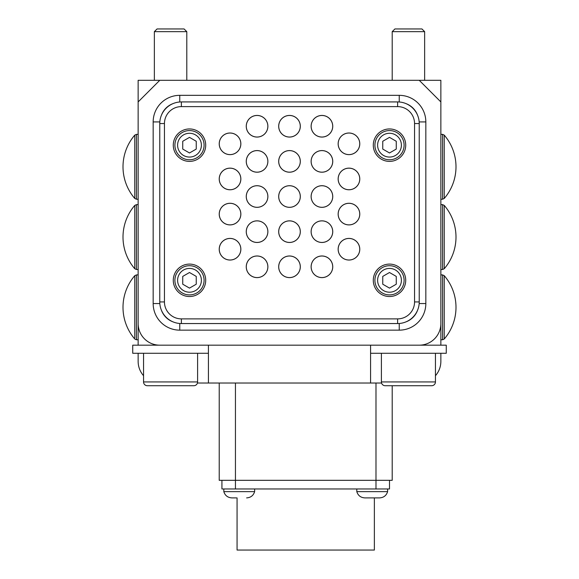 <?xml version="1.0" encoding="UTF-8"?>
<svg xmlns="http://www.w3.org/2000/svg" width="579" height="579" viewBox="0 0 579 579"><rect width="100%" height="100%" fill="white"/><g stroke="black" fill="none" stroke-linecap="round" stroke-linejoin="round"><path stroke-width="0.87" d="M138.142 353.284L138.142 361.397A21.626 21.626 0 0 0 143.549 375.699M138.142 345.178L132.736 345.178L132.736 353.284L208.418 353.284L208.418 345.178L138.142 345.178L138.142 80.3L159.768 80.3L138.142 101.926L138.142 323.552A21.626 21.626 0 0 0 159.768 345.178L419.232 345.178A21.626 21.626 0 0 0 440.858 323.552L440.858 101.926L419.232 80.3L159.768 80.3M440.858 353.284L440.858 361.397A21.626 21.626 0 0 1 435.451 375.699M440.858 345.178L446.264 345.178L446.264 353.284L370.582 353.284L370.582 345.178L440.858 345.178L440.858 80.3L419.232 80.3M370.582 345.178L370.582 383.016L381.554 383.016M370.582 383.016L197.446 383.016A3.785 3.785 0 0 1 193.82 385.723L186.185 385.723M208.418 345.178L208.418 383.016M444.223 339.019A48.52 48.52 0 0 0 444.223 275.655L442.58 274.902L442.58 339.772L444.223 339.019L444.223 275.872M444.223 303.671L444.223 311.01M338.15 249.231A10.813 10.813 0 0 0 348.963 260.036A10.813 10.813 0 0 0 359.776 249.231A10.813 10.813 0 0 0 348.963 238.418A10.813 10.813 0 0 0 338.15 249.231M338.15 214.092A10.813 10.813 0 0 0 348.963 224.905A10.813 10.813 0 0 0 359.776 214.092A10.813 10.813 0 0 0 348.963 203.28A10.813 10.813 0 0 0 338.15 214.092M338.15 178.954A10.813 10.813 0 0 0 348.963 189.767A10.813 10.813 0 0 0 359.776 178.954A10.813 10.813 0 0 0 348.963 168.142A10.813 10.813 0 0 0 338.15 178.954M338.15 143.816A10.813 10.813 0 0 0 348.963 154.629A10.813 10.813 0 0 0 359.776 143.816A10.813 10.813 0 0 0 348.963 133.011A10.813 10.813 0 0 0 338.15 143.816M219.224 249.231A10.813 10.813 0 0 0 230.037 260.036A10.813 10.813 0 0 0 240.85 249.231A10.813 10.813 0 0 0 230.037 238.418A10.813 10.813 0 0 0 219.224 249.231M219.224 214.092A10.813 10.813 0 0 0 230.037 224.905A10.813 10.813 0 0 0 240.85 214.092A10.813 10.813 0 0 0 230.037 203.28A10.813 10.813 0 0 0 219.224 214.092M219.224 178.954A10.813 10.813 0 0 0 230.037 189.767A10.813 10.813 0 0 0 240.85 178.954A10.813 10.813 0 0 0 230.037 168.142A10.813 10.813 0 0 0 219.224 178.954M219.224 143.816A10.813 10.813 0 0 0 230.037 154.629A10.813 10.813 0 0 0 240.85 143.816A10.813 10.813 0 0 0 230.037 133.011A10.813 10.813 0 0 0 219.224 143.816M311.126 126.251A10.813 10.813 0 0 0 321.931 137.064A10.813 10.813 0 0 0 332.744 126.251A10.813 10.813 0 0 0 321.931 115.438A10.813 10.813 0 0 0 311.126 126.251M278.687 126.251A10.813 10.813 0 0 0 289.5 137.064A10.813 10.813 0 0 0 300.313 126.251A10.813 10.813 0 0 0 289.5 115.438A10.813 10.813 0 0 0 278.687 126.251M246.256 126.251A10.813 10.813 0 0 0 257.069 137.064A10.813 10.813 0 0 0 267.874 126.251A10.813 10.813 0 0 0 257.069 115.438A10.813 10.813 0 0 0 246.256 126.251M311.126 161.389A10.813 10.813 0 0 0 321.931 172.202A10.813 10.813 0 0 0 332.744 161.389A10.813 10.813 0 0 0 321.931 150.576A10.813 10.813 0 0 0 311.126 161.389M278.687 161.389A10.813 10.813 0 0 0 289.5 172.202A10.813 10.813 0 0 0 300.313 161.389A10.813 10.813 0 0 0 289.5 150.576A10.813 10.813 0 0 0 278.687 161.389M246.256 161.389A10.813 10.813 0 0 0 257.069 172.202A10.813 10.813 0 0 0 267.874 161.389A10.813 10.813 0 0 0 257.069 150.576A10.813 10.813 0 0 0 246.256 161.389M311.126 196.527A10.813 10.813 0 0 0 321.931 207.333A10.813 10.813 0 0 0 332.744 196.527A10.813 10.813 0 0 0 321.931 185.714A10.813 10.813 0 0 0 311.126 196.527M278.687 196.527A10.813 10.813 0 0 0 289.5 207.333A10.813 10.813 0 0 0 300.313 196.527A10.813 10.813 0 0 0 289.5 185.714A10.813 10.813 0 0 0 278.687 196.527M246.256 196.527A10.813 10.813 0 0 0 257.069 207.333A10.813 10.813 0 0 0 267.874 196.527A10.813 10.813 0 0 0 257.069 185.714A10.813 10.813 0 0 0 246.256 196.527M311.126 231.658A10.813 10.813 0 0 0 321.931 242.471A10.813 10.813 0 0 0 332.744 231.658A10.813 10.813 0 0 0 321.931 220.852A10.813 10.813 0 0 0 311.126 231.658M278.687 231.658A10.813 10.813 0 0 0 289.5 242.471A10.813 10.813 0 0 0 300.313 231.658A10.813 10.813 0 0 0 289.5 220.852A10.813 10.813 0 0 0 278.687 231.658M246.256 231.658A10.813 10.813 0 0 0 257.069 242.471A10.813 10.813 0 0 0 267.874 231.658A10.813 10.813 0 0 0 257.069 220.852A10.813 10.813 0 0 0 246.256 231.658M311.126 266.796A10.813 10.813 0 0 0 321.931 277.609A10.813 10.813 0 0 0 332.744 266.796A10.813 10.813 0 0 0 321.931 255.983A10.813 10.813 0 0 0 311.126 266.796M278.687 266.796A10.813 10.813 0 0 0 289.5 277.609A10.813 10.813 0 0 0 300.313 266.796A10.813 10.813 0 0 0 289.5 255.983A10.813 10.813 0 0 0 278.687 266.796M246.256 266.796A10.813 10.813 0 0 0 257.069 277.609A10.813 10.813 0 0 0 267.874 266.796A10.813 10.813 0 0 0 257.069 255.983A10.813 10.813 0 0 0 246.256 266.796M373.289 280.308A16.219 16.219 0 0 0 389.501 296.528A16.219 16.219 0 0 0 405.72 280.308A16.219 16.219 0 0 0 389.501 264.096A16.219 16.219 0 0 0 373.289 280.308M373.289 145.17A16.219 16.219 0 0 0 389.501 161.389A16.219 16.219 0 0 0 405.72 145.17A16.219 16.219 0 0 0 389.501 128.951A16.219 16.219 0 0 0 373.289 145.17M173.28 145.17A16.219 16.219 0 0 0 189.499 161.389A16.219 16.219 0 0 0 205.711 145.17A16.219 16.219 0 0 0 189.499 128.951A16.219 16.219 0 0 0 173.28 145.17M173.28 280.308A16.219 16.219 0 0 0 189.499 296.528A16.219 16.219 0 0 0 205.711 280.308A16.219 16.219 0 0 0 189.499 264.096A16.219 16.219 0 0 0 173.28 280.308M397.614 106.608L181.386 106.608A16.943 16.943 0 0 0 164.45 123.551L164.45 301.934A16.943 16.943 0 0 0 181.386 318.877L397.614 318.877A16.943 16.943 0 0 0 414.55 301.934L414.55 123.551A16.943 16.943 0 0 0 397.614 106.608L397.614 101.926A21.626 21.626 0 0 1 419.232 123.551L419.232 301.934A21.626 21.626 0 0 1 397.614 323.552L181.386 323.552A21.626 21.626 0 0 1 159.768 301.934L159.768 123.551A21.626 21.626 0 0 1 181.386 101.926L397.614 101.926M184.093 28.95L186.793 31.65L154.361 31.65L157.061 28.95L184.093 28.95L186.793 31.65L186.793 80.3M143.549 353.284L143.549 381.937L197.605 381.937A3.785 3.785 0 0 1 193.82 385.723L147.334 385.723A3.785 3.785 0 0 1 143.549 381.937A3.785 3.785 0 0 0 147.334 385.723L154.969 385.723M421.939 28.95L424.639 31.65L392.207 31.65L394.907 28.95L421.939 28.95M381.395 381.937L435.451 381.937A3.785 3.785 0 0 1 431.666 385.723L385.18 385.723A3.785 3.785 0 0 1 381.395 381.937L381.395 353.284M435.451 381.937L435.451 353.284M392.207 80.3L392.207 31.65M424.639 80.3L424.639 31.65M197.605 381.937L197.605 353.284M154.361 80.3L154.361 31.65M257.069 137.035A10.784 10.784 0 0 0 267.853 126.251A10.784 10.784 0 0 0 257.069 115.467A10.784 10.784 0 0 0 246.285 126.251A10.784 10.784 0 0 0 257.069 137.035M257.069 172.173A10.784 10.784 0 0 0 267.853 161.389A10.784 10.784 0 0 0 257.069 150.605A10.784 10.784 0 0 0 246.285 161.389A10.784 10.784 0 0 0 257.069 172.173M257.069 207.311A10.784 10.784 0 0 0 267.853 196.527A10.784 10.784 0 0 0 257.069 185.736A10.784 10.784 0 0 0 246.285 196.527A10.784 10.784 0 0 0 257.069 207.311M257.069 242.442A10.784 10.784 0 0 0 267.853 231.658A10.784 10.784 0 0 0 257.069 220.874A10.784 10.784 0 0 0 246.285 231.658A10.784 10.784 0 0 0 257.069 242.442M257.069 277.58A10.784 10.784 0 0 0 267.853 266.796A10.784 10.784 0 0 0 257.069 256.012A10.784 10.784 0 0 0 246.285 266.796A10.784 10.784 0 0 0 257.069 277.58M289.5 137.035A10.784 10.784 0 0 0 300.284 126.251A10.784 10.784 0 0 0 289.5 115.467A10.784 10.784 0 0 0 278.716 126.251A10.784 10.784 0 0 0 289.5 137.035M289.5 172.173A10.784 10.784 0 0 0 300.284 161.389A10.784 10.784 0 0 0 289.5 150.605A10.784 10.784 0 0 0 278.716 161.389A10.784 10.784 0 0 0 289.5 172.173M289.5 207.311A10.784 10.784 0 0 0 300.284 196.527A10.784 10.784 0 0 0 289.5 185.736A10.784 10.784 0 0 0 278.716 196.527A10.784 10.784 0 0 0 289.5 207.311M289.5 242.442A10.784 10.784 0 0 0 300.284 231.658A10.784 10.784 0 0 0 289.5 220.874A10.784 10.784 0 0 0 278.716 231.658A10.784 10.784 0 0 0 289.5 242.442M289.5 277.58A10.784 10.784 0 0 0 300.284 266.796A10.784 10.784 0 0 0 289.5 256.012A10.784 10.784 0 0 0 278.716 266.796A10.784 10.784 0 0 0 289.5 277.58M321.931 137.035A10.784 10.784 0 0 0 332.715 126.251A10.784 10.784 0 0 0 321.931 115.467A10.784 10.784 0 0 0 311.147 126.251A10.784 10.784 0 0 0 321.931 137.035M321.931 172.173A10.784 10.784 0 0 0 332.715 161.389A10.784 10.784 0 0 0 321.931 150.605A10.784 10.784 0 0 0 311.147 161.389A10.784 10.784 0 0 0 321.931 172.173M321.931 207.311A10.784 10.784 0 0 0 332.715 196.527A10.784 10.784 0 0 0 321.931 185.736A10.784 10.784 0 0 0 311.147 196.527A10.784 10.784 0 0 0 321.931 207.311M321.931 242.442A10.784 10.784 0 0 0 332.715 231.658A10.784 10.784 0 0 0 321.931 220.874A10.784 10.784 0 0 0 311.147 231.658A10.784 10.784 0 0 0 321.931 242.442M321.931 277.58A10.784 10.784 0 0 0 332.715 266.796A10.784 10.784 0 0 0 321.931 256.012A10.784 10.784 0 0 0 311.147 266.796A10.784 10.784 0 0 0 321.931 277.58M348.963 260.014A10.784 10.784 0 0 0 359.747 249.231A10.784 10.784 0 0 0 348.963 238.447A10.784 10.784 0 0 0 338.179 249.231A10.784 10.784 0 0 0 348.963 260.014M189.499 130.572A14.598 14.598 0 0 1 204.09 145.17A14.598 14.598 0 0 1 189.499 159.768A14.598 14.598 0 0 1 174.901 145.17A14.598 14.598 0 0 1 189.499 130.572A14.598 14.598 0 0 0 174.901 145.17A14.598 14.598 0 0 0 189.499 159.768M182.74 149.071L189.499 152.972L196.252 149.071L196.252 141.269L189.499 137.368L182.74 141.269L182.74 149.071M189.499 265.718A14.598 14.598 0 0 1 204.09 280.308A14.598 14.598 0 0 1 189.499 294.906A14.598 14.598 0 0 1 174.901 280.308A14.598 14.598 0 0 1 189.499 265.718A14.598 14.598 0 0 0 174.901 280.308A14.598 14.598 0 0 0 189.499 294.906M182.74 284.209L189.499 288.11L196.252 284.209L196.252 276.407L189.499 272.506L182.74 276.407L182.74 284.209M389.501 130.572A14.598 14.598 0 0 1 404.099 145.17A14.598 14.598 0 0 1 389.501 159.768A14.598 14.598 0 0 1 374.91 145.17A14.598 14.598 0 0 1 389.501 130.572A14.598 14.598 0 0 0 374.91 145.17A14.598 14.598 0 0 0 389.501 159.768M382.748 149.071L389.501 152.972L396.26 149.071L396.26 141.269L389.501 137.368L382.748 141.269L382.748 149.071M389.501 265.718A14.598 14.598 0 0 1 404.099 280.308A14.598 14.598 0 0 1 389.501 294.906A14.598 14.598 0 0 1 374.91 280.308A14.598 14.598 0 0 1 389.501 265.718A14.598 14.598 0 0 0 374.91 280.308A14.598 14.598 0 0 0 389.501 294.906M382.748 284.209L389.501 288.11L396.26 284.209L396.26 276.407L389.501 272.506L382.748 276.407L382.748 284.209M236.391 497.889L231.824 497.889C227.728 497.629 225.065 495.552 223.82 491.643C225.065 495.552 227.728 497.629 231.824 497.889M374.367 497.889L379.614 497.889L374.367 497.889L374.367 550.05L237.064 550.05L237.064 497.889M387.612 491.643C386.367 495.552 383.703 497.629 379.614 497.889C383.703 497.629 386.367 495.552 387.612 491.643L387.612 488.966L387.612 491.643L356.802 491.643C358.039 495.552 360.71 497.629 364.799 497.889L379.614 497.889L364.799 497.889M254.637 488.966L254.637 491.643L223.82 491.643L223.82 488.966M444.223 198.105L444.223 135.11L442.58 134.357L440.858 134.357M179.765 323.495L179.765 330.153A26.598 26.598 0 0 1 153.167 303.555L153.167 121.923A26.598 26.598 0 0 1 179.765 95.332L399.235 95.332A26.598 26.598 0 0 1 425.833 121.923L425.833 303.555A26.598 26.598 0 0 1 399.235 330.153L179.765 330.153A26.598 26.598 0 0 1 153.167 303.555L159.826 303.555M389.501 480.317L389.501 488.966L375.988 488.966L375.988 480.317L219.224 480.317L219.224 383.016M235.443 383.016L235.443 488.966L375.988 488.966M235.443 488.966L221.931 488.966L221.931 480.317M392.207 480.317L392.207 385.723L392.207 480.317L375.988 480.317L375.988 383.016M348.963 224.876A10.784 10.784 0 0 0 359.747 214.092A10.784 10.784 0 0 0 348.963 203.309A10.784 10.784 0 0 0 338.179 214.092A10.784 10.784 0 0 0 348.963 224.876M348.963 189.738A10.784 10.784 0 0 0 359.747 178.954A10.784 10.784 0 0 0 348.963 168.171A10.784 10.784 0 0 0 338.179 178.954A10.784 10.784 0 0 0 348.963 189.738M348.963 154.6A10.784 10.784 0 0 0 359.747 143.816A10.784 10.784 0 0 0 348.963 133.032A10.784 10.784 0 0 0 338.179 143.816A10.784 10.784 0 0 0 348.963 154.6M134.777 275.655A48.52 48.52 0 0 0 134.777 339.019L136.42 339.772L136.42 274.902L134.777 275.655L134.777 337.825M134.777 268.75A48.52 48.52 0 0 1 134.777 205.386L134.777 268.75L136.42 269.503L138.142 269.503M136.42 199.227L136.42 134.357L134.777 135.11L134.777 198.474L136.42 199.227L138.142 199.227M444.223 233.395L444.223 268.75L444.223 205.386L442.58 204.633L440.858 204.633M219.47 247.095A10.784 10.784 0 0 0 227.902 259.797A10.784 10.784 0 0 0 240.611 251.366A10.784 10.784 0 0 0 232.172 238.657A10.784 10.784 0 0 0 219.47 247.095M219.47 211.957A10.784 10.784 0 0 0 227.902 224.659A10.784 10.784 0 0 0 240.611 216.228A10.784 10.784 0 0 0 232.172 203.518A10.784 10.784 0 0 0 219.47 211.957M219.47 176.819A10.784 10.784 0 0 0 227.902 189.528A10.784 10.784 0 0 0 240.611 181.089A10.784 10.784 0 0 0 232.172 168.388A10.784 10.784 0 0 0 219.47 176.819M219.47 141.689A10.784 10.784 0 0 0 227.902 154.39A10.784 10.784 0 0 0 240.611 145.951A10.784 10.784 0 0 0 232.172 133.25A10.784 10.784 0 0 0 219.47 141.689M397.614 323.552L397.614 318.877M414.55 301.934L419.232 301.934M414.55 123.551L419.232 123.551M181.386 323.552L181.386 318.877M159.768 301.934L164.45 301.934M181.386 106.608L181.386 101.926M159.768 123.551L164.45 123.551M189.499 157.061A11.891 11.891 0 0 0 201.391 145.17A11.891 11.891 0 0 0 189.499 133.279A11.891 11.891 0 0 0 177.601 145.17A11.891 11.891 0 0 0 189.499 157.061M189.499 292.2A11.891 11.891 0 0 0 201.391 280.308A11.891 11.891 0 0 0 189.499 268.417A11.891 11.891 0 0 0 177.601 280.308A11.891 11.891 0 0 0 189.499 292.2M389.501 157.061A11.891 11.891 0 0 0 401.399 145.17A11.891 11.891 0 0 0 389.501 133.279A11.891 11.891 0 0 0 377.609 145.17A11.891 11.891 0 0 0 389.501 157.061M389.501 292.2A11.891 11.891 0 0 0 401.399 280.308A11.891 11.891 0 0 0 389.501 268.417A11.891 11.891 0 0 0 377.609 280.308A11.891 11.891 0 0 0 389.501 292.2M444.223 135.11A48.52 48.52 0 0 1 444.223 198.474L442.58 199.227L442.58 134.357M172.926 321.83A19.512 19.512 0 0 1 161.49 310.395M399.235 323.495L399.235 330.153A26.598 26.598 0 0 0 425.833 303.555L419.174 303.555M417.51 310.395A19.512 19.512 0 0 1 406.074 321.83M419.174 121.923L425.833 121.923A26.598 26.598 0 0 0 399.235 95.332L399.235 101.984M406.074 103.648A19.512 19.512 0 0 1 417.51 115.083M179.765 101.984L179.765 95.332A26.598 26.598 0 0 0 153.167 121.923L159.826 121.923M161.49 115.083A19.512 19.512 0 0 1 172.926 103.648M134.777 205.386L136.42 204.633L136.42 269.503M444.223 205.386A48.52 48.52 0 0 1 444.223 268.75L442.58 269.503L442.58 204.633M442.58 339.772L440.858 339.772M442.58 274.902L440.858 274.902M356.802 488.966L356.802 491.643M254.637 491.643C253.392 495.552 250.729 497.629 246.632 497.889M442.58 199.227L440.858 199.227M136.42 274.902L138.142 274.902M136.42 339.772L138.142 339.772M136.42 204.633L138.142 204.633M136.42 134.357L138.142 134.357M134.777 135.11A48.52 48.52 0 0 0 134.777 198.474M442.58 269.503L440.858 269.503"/></g></svg>
